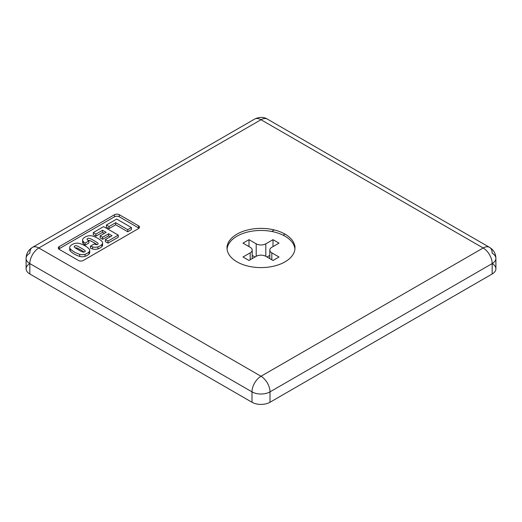 <?xml version="1.0" encoding="UTF-8"?>
<svg xmlns="http://www.w3.org/2000/svg" width="522" height="522" viewBox="0 0 522 522"><rect width="100%" height="100%" fill="white"/><g stroke="black" fill="none" stroke-linecap="round" stroke-linejoin="round"><path stroke-width="0.78" d="M492.168 263.59L492.168 273.991L270.005 402.253A12.737 7.354 180 0 1 251.995 402.253L29.832 273.991A12.737 7.354 180 0 1 29.832 263.59A12.737 7.354 -60 0 1 38.837 247.989L261 119.727A12.737 7.354 -120 0 0 254.632 119.094A12.737 7.354 60 0 1 261 119.727A12.737 7.354 -60 0 1 267.368 119.094A12.737 7.354 120 0 0 261 119.727L38.837 247.989A12.737 7.354 -120 0 0 32.468 247.363A12.737 7.354 60 0 1 38.837 247.989L261 376.258A12.737 7.354 60 0 1 270.005 391.859L270.005 402.253L492.168 273.991L492.168 263.59A12.737 7.354 180 0 1 492.168 273.991A12.737 7.354 0 0 0 495.9 268.791L495.9 258.39A12.737 7.354 180 0 1 492.168 263.59L270.005 391.859L492.168 263.59A12.737 7.354 -120 0 0 483.163 247.989L261 376.258A12.737 7.354 120 0 0 251.995 391.859A12.737 7.354 0 0 0 270.005 391.859A12.737 7.354 -120 0 0 261 376.258L483.163 247.989A12.737 7.354 60 0 1 492.168 263.59A12.737 7.354 0 0 0 495.9 258.39C495.769 253.561 493.649 249.888 489.532 247.363A12.737 7.354 120 0 0 483.163 247.989L261 119.727L483.163 247.989A12.737 7.354 -60 0 1 489.532 247.363A12.737 7.354 -60 0 1 492.168 253.19A12.737 7.354 180 0 1 495.9 258.39M114.494 214.712L114.494 214.712A3.4 1.964 180 0 1 119.297 214.712L138.513 225.804A3.4 1.964 180 0 1 138.513 228.577L83.272 260.471A3.4 1.964 180 0 1 78.463 260.471L59.254 249.379A3.4 1.964 180 0 1 59.254 246.606L114.494 214.712L59.254 246.606L59.254 248.687L114.494 216.793L114.494 214.712M69.72 247.448L69.72 249.529A5.833 3.367 0 0 0 70.3 250.997L70.3 248.916A5.833 3.367 180 0 1 69.72 247.448A5.833 3.367 180 0 1 70.437 245.829A11.236 6.486 180 0 1 74.352 243.565A11.236 6.486 0 0 0 70.437 245.829A5.833 3.367 0 0 0 70.3 248.916A24.443 14.114 0 0 0 79.703 254.344A5.833 3.367 0 0 0 85.053 254.266A11.236 6.486 0 0 0 88.975 252.002A5.833 3.367 0 0 0 89.105 248.916A24.443 14.114 0 0 0 85.06 245.823A24.443 14.114 0 0 0 79.703 243.487A5.833 3.367 0 0 0 74.352 243.565A5.833 3.367 180 0 1 79.703 243.487A24.443 14.114 180 0 1 85.06 245.823A24.443 14.114 180 0 1 89.105 248.916A5.833 3.367 180 0 1 89.693 250.384A5.833 3.367 180 0 1 88.975 252.002A11.236 6.486 180 0 1 85.053 254.266A5.833 3.367 180 0 1 79.703 254.344A24.443 14.114 180 0 1 70.3 248.916L70.3 250.997A24.443 14.114 0 0 0 79.703 256.426L79.703 254.344L79.703 256.426A5.833 3.367 0 0 0 85.053 256.348L85.053 254.266L85.053 256.348A11.236 6.486 0 0 0 88.975 254.083L88.975 252.002L88.975 254.083A5.833 3.367 0 0 0 89.693 252.465L89.693 250.384M83.572 249.568A8.998 5.194 180 0 1 85.06 250.704A1.69 0.979 180 0 1 84.74 251.819A1.69 0.979 180 0 1 82.796 252.009A8.998 5.194 180 0 1 80.793 251.128A62.085 35.842 180 0 1 75.879 248.289A8.998 5.194 180 0 1 74.352 247.128A1.69 0.979 180 0 1 74.672 246.012A1.69 0.979 180 0 1 76.617 245.823A9.442 5.448 180 0 1 78.62 246.71A9.442 5.448 180 0 1 78.705 246.756A60.983 35.209 180 0 1 81.184 248.113A60.983 35.209 180 0 1 83.533 249.542A8.998 5.194 180 0 1 83.572 249.568M29.832 263.59A12.737 7.354 120 0 1 38.837 247.989L261 376.258A12.737 7.354 -60 0 0 251.995 391.859L29.832 263.59L251.995 391.859L251.995 402.253A12.737 7.354 0 0 0 270.005 402.253L270.005 391.859A12.737 7.354 180 0 1 251.995 391.859L251.995 402.253L29.832 273.991L29.832 263.59L29.832 273.991A12.737 7.354 0 0 1 26.1 268.791L26.1 258.39A12.737 7.354 0 0 0 29.832 263.59A12.737 7.354 180 0 1 26.1 258.39A12.737 7.354 180 0 1 29.832 253.19A12.737 7.354 60 0 1 32.468 247.363L254.632 119.094C260.856 115.93 265.842 118.037 267.368 119.094L489.532 247.363M250.195 247.297A6.793 3.922 180 0 1 252.185 250.071A6.793 3.922 180 0 1 250.195 252.844L250.195 259.78L250.195 252.844L242.984 257.007L248.994 260.471L256.198 256.309A6.793 3.922 180 0 1 265.802 256.309L265.802 243.833A6.793 3.922 180 0 1 256.198 243.833L256.198 256.309L248.994 260.471L242.984 257.007L250.195 252.844A6.793 3.922 0 0 0 250.195 247.297L242.984 243.141L248.994 239.67L242.984 243.141L250.195 247.297M271.805 252.844A6.793 3.922 180 0 1 269.815 250.071A6.793 3.922 180 0 1 271.805 247.297A6.793 3.922 0 0 0 271.805 252.844L271.805 259.78L271.805 252.844L279.016 257.007L271.805 252.844M236.981 261.855A33.969 19.608 180 0 1 236.981 234.124A33.969 19.608 180 0 1 285.019 234.124A33.969 19.608 180 0 1 285.019 261.855A33.969 19.608 180 0 1 236.981 261.855A33.969 19.608 0 0 0 273.998 266.109A33.969 19.608 0 0 0 294.969 247.989A33.969 19.608 0 0 0 285.019 234.124L283.146 235.207L285.019 234.124A33.969 19.608 0 0 0 248.002 229.876A33.969 19.608 0 0 0 227.031 247.989A33.969 19.608 0 0 0 236.981 261.855M96.466 242.123A8.998 5.194 180 0 1 97.953 243.259A1.69 0.979 180 0 1 97.627 244.381A1.69 0.979 180 0 1 95.689 244.564A9.442 5.448 180 0 1 94.208 243.963L90.463 246.123A24.443 14.114 0 0 0 92.596 246.899A5.833 3.367 0 0 0 97.947 246.821A11.236 6.486 0 0 0 101.868 244.564A5.833 3.367 0 0 0 101.999 241.471A24.443 14.114 0 0 0 97.953 238.384A24.443 14.114 0 0 0 92.596 236.042A5.833 3.367 0 0 0 87.246 236.12A11.236 6.486 0 0 0 83.331 238.384A5.833 3.367 0 0 0 83.194 241.471A24.443 14.114 0 0 0 85.066 243.121L88.89 240.91A9.442 5.448 180 0 1 87.246 239.689A1.69 0.979 180 0 1 87.565 238.567A1.69 0.979 180 0 1 89.503 238.384A9.442 5.448 180 0 1 91.513 239.265A9.442 5.448 180 0 1 91.598 239.311A60.983 35.209 180 0 1 94.077 240.668A60.983 35.209 180 0 1 96.426 242.104A8.998 5.194 180 0 1 96.466 242.123M107.995 241.079L118.292 235.128L103.584 226.633L93.281 232.584L95.904 234.097L102.553 230.261L106.142 232.336L100.133 235.807L102.593 237.229L108.609 233.758L112.015 235.722L105.372 239.565L107.995 241.079L105.372 239.565L112.015 235.722L108.609 233.758L108.609 235.833L110.214 236.766L108.609 235.833L108.609 233.758L102.593 237.229L102.593 239.304L108.609 235.833L102.593 239.304L102.593 237.229L100.133 235.807L100.133 237.888L102.593 239.304L100.133 237.888L100.133 235.807L106.142 232.336L102.553 230.261L102.553 232.342L104.341 233.373L102.553 232.342L102.553 230.261L95.904 234.097L95.904 236.179L102.553 232.342L95.904 236.179L95.904 234.097L93.281 232.584L93.281 234.665L95.904 236.179L93.281 234.665L93.281 232.584L103.584 226.633L118.292 235.128L118.292 237.21L118.292 235.128L107.995 241.079L107.995 243.154L107.995 241.079M89.503 240.459A9.442 5.448 180 0 1 91.513 241.347A9.442 5.448 0 0 0 89.503 240.459A1.69 0.979 0 0 0 88.127 240.433M91.598 241.392A60.983 35.209 180 0 1 94.077 242.75A60.983 35.209 0 0 0 91.598 241.392A9.442 5.448 0 0 0 91.513 241.347A9.442 5.448 180 0 1 91.598 241.392M88.89 242.991L85.066 245.203L88.89 242.991L88.89 240.91L85.066 243.121L85.066 245.203L85.066 243.121A24.443 14.114 180 0 1 83.194 241.471L83.194 243.552A24.443 14.114 0 0 0 85.066 245.203A24.443 14.114 180 0 1 83.194 243.552L83.194 241.471A5.833 3.367 180 0 1 82.606 240.003A5.833 3.367 180 0 1 83.331 238.384A11.236 6.486 180 0 1 87.246 236.12A5.833 3.367 180 0 1 92.596 236.042A24.443 14.114 180 0 1 97.953 238.384A24.443 14.114 180 0 1 101.999 241.471A5.833 3.367 180 0 1 102.586 242.939A5.833 3.367 180 0 1 101.868 244.564L101.868 246.645A5.833 3.367 0 0 0 102.586 245.02L102.586 242.939M82.606 240.003L82.606 242.084A5.833 3.367 0 0 0 83.194 243.552A5.833 3.367 180 0 1 82.894 241.04M102.299 243.983A5.833 3.367 180 0 1 101.868 246.645A11.236 6.486 180 0 1 97.947 248.903A11.236 6.486 0 0 0 101.868 246.645L101.868 244.564A11.236 6.486 180 0 1 97.947 246.821L97.947 248.903L97.947 246.821A5.833 3.367 180 0 1 92.596 246.899L92.596 248.981A5.833 3.367 0 0 0 97.947 248.903A5.833 3.367 180 0 1 92.596 248.981L92.596 246.899A24.443 14.114 180 0 1 90.463 246.123L90.463 248.204A24.443 14.114 0 0 0 92.596 248.981A24.443 14.114 180 0 1 90.463 248.204L90.463 246.123L94.208 243.963M96.426 244.179A8.998 5.194 180 0 1 96.466 244.205A8.998 5.194 0 0 0 96.426 244.179A60.983 35.209 0 0 0 94.077 242.75A60.983 35.209 180 0 1 96.426 244.179M114.494 216.793A3.4 1.964 180 0 1 119.297 216.793L138.513 227.886L138.513 225.804L119.297 214.712L119.297 216.793A3.4 1.964 0 0 0 114.494 216.793L59.254 248.687A3.4 1.964 0 0 0 58.777 249.033M83.272 260.471L138.513 228.577M59.254 249.379L78.463 260.471M84.179 252.035A8.998 5.194 0 0 0 83.572 251.65A8.998 5.194 0 0 0 83.533 251.624A60.983 35.209 0 0 0 81.184 250.188A60.983 35.209 0 0 0 78.705 248.837A9.442 5.448 0 0 0 78.62 248.785A9.442 5.448 0 0 0 76.617 247.904A1.69 0.979 0 0 0 75.227 247.878M76.617 247.904A9.442 5.448 180 0 1 78.62 248.785A9.442 5.448 180 0 1 78.705 248.837A60.983 35.209 180 0 1 81.184 250.188A60.983 35.209 180 0 1 83.533 251.624A8.998 5.194 180 0 1 83.572 251.65M274.259 229.934L271.642 231.448L274.259 229.934M279.016 243.141L273.006 239.67L273.006 246.606L273.006 239.67L279.016 243.141L271.805 247.297L279.016 243.141M269.815 255.382L267.003 257.007L269.815 255.382M254.997 257.007L252.185 255.382L254.997 257.007M248.994 246.606L248.994 239.67L256.198 243.833A6.793 3.922 0 0 0 265.802 243.833L273.006 239.67L265.802 243.833L265.802 256.309L273.006 260.471L279.016 257.007L273.006 260.471L265.802 256.309A6.793 3.922 0 0 0 256.198 256.309L256.198 243.833L248.994 239.67L248.994 246.606M285.019 236.205A33.969 19.608 0 0 0 248.837 231.761A33.969 19.608 0 0 0 227.083 249.033A33.969 19.608 180 0 1 248.837 231.761A33.969 19.608 180 0 1 285.019 236.205A33.969 19.608 0 0 1 294.917 249.033M105.372 241.64L105.372 239.565L105.372 241.64L107.995 243.154L118.292 237.21L107.995 243.154L105.372 241.64M106.416 227.083L106.416 225.002L116.713 219.057L131.427 227.546L131.427 229.628L131.427 227.546L127.753 229.667L127.753 231.748L131.427 229.628L127.753 231.748L127.753 229.667L115.669 222.685L115.669 224.767L127.753 231.748L115.669 224.767L115.669 222.685L109.039 226.515L106.416 225.002L106.416 227.083L109.039 228.597L109.039 226.515L109.039 228.597L115.669 224.767L109.039 228.597L106.416 227.083M138.989 228.231A3.4 1.964 0 0 0 138.513 227.886L119.297 216.793M97.072 244.59A8.998 5.194 0 0 0 96.466 244.205M89.406 251.428A5.833 3.367 180 0 1 88.975 254.083A11.236 6.486 180 0 1 85.053 256.348A5.833 3.367 180 0 1 79.703 256.426A24.443 14.114 180 0 1 70.3 250.997A5.833 3.367 180 0 1 70 248.485M127.753 229.667L131.427 227.546L116.713 219.057L106.416 225.002L109.039 226.515L115.669 222.685L127.753 229.667M252.185 250.071L252.185 258.631M269.815 250.071L269.815 258.631M26.1 258.39C26.178 253.738 28.299 250.058 32.468 247.363M227.031 247.989L227.031 245.914M294.969 247.989L294.969 245.914"/></g></svg>
